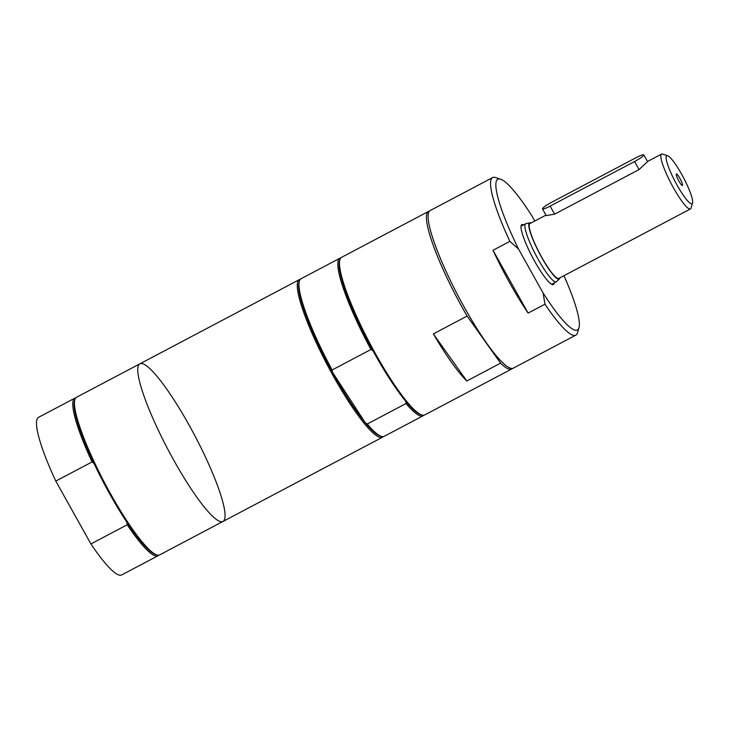 <?xml version="1.0" encoding="UTF-8"?>
<svg xmlns="http://www.w3.org/2000/svg" width="729" height="729" viewBox="0 0 729 729"><rect width="100%" height="100%" fill="white"/><g stroke="black" fill="none" stroke-linecap="round" stroke-linejoin="round"><path stroke-width="1.09" d="M528.106 313.106A89.093 15.109 -117.8 0 1 492.986 250.266L509.863 241.354L518.529 249.026L543.078 292.949L544.982 304.193L528.106 313.106L492.986 250.266M534.776 221.033L532.097 216.231A85.22 14.443 -117.8 0 0 500.586 179.188L495.529 177.548A89.093 15.109 -117.8 0 0 492.613 177.584L430.156 210.563A89.093 15.109 -117.8 0 0 428.698 212.312A89.093 15.109 -117.8 0 0 461.339 301.888A89.093 15.109 -117.8 0 0 513.353 368.136L575.81 335.158A89.093 15.109 -117.8 0 1 544.982 304.193M509.863 241.354A89.093 15.109 -117.8 0 1 491.155 179.334A89.093 15.109 -117.8 0 1 492.613 177.584M563.954 275.708A85.22 14.443 -117.8 0 1 578.981 327.667L577.486 332.77A89.093 15.109 -117.8 0 1 575.81 335.158M518.529 249.026A85.22 14.443 -117.8 0 1 500.586 179.188M466.806 380.985A89.093 15.109 -117.8 0 1 433.363 333.891L467.125 316.058L500.568 363.16L466.806 380.985L433.363 333.891M467.125 316.058A89.093 15.109 -117.8 0 1 427.012 213.205A89.093 15.109 -117.8 0 1 428.47 211.456A89.093 15.109 -117.8 0 1 429.39 211.164M512.423 368.427A89.093 15.109 -117.8 0 1 511.667 369.029L424.734 414.929A89.093 15.109 -117.8 0 1 421.818 414.965A89.093 15.109 -117.8 0 1 369.776 343.195A89.093 15.109 -117.8 0 1 339.86 259.743A89.093 15.109 -117.8 0 1 340.079 259.105A89.093 15.109 -117.8 0 1 341.536 257.355L428.47 211.456M511.667 369.029A89.093 15.109 -117.8 0 1 500.568 363.16M423.804 415.22A89.093 15.109 -117.8 0 1 423.048 415.822L384.219 436.316A89.093 15.109 -117.8 0 1 381.303 436.361L380.037 435.951A88.127 14.944 -117.8 0 1 365.202 422.647A88.127 14.944 -117.8 0 1 332.488 372.237L365.202 422.647L367.234 424.014L406.053 403.52L405.716 401.26A88.127 14.944 -117.8 0 1 373.002 350.849A88.127 14.944 -117.8 0 1 339.486 261.018L339.86 259.743M332.151 369.977A89.093 15.109 -117.8 0 1 299.346 281.13L298.972 282.405A88.127 14.944 -117.8 0 0 332.488 372.237L332.151 369.977L370.979 349.473L373.002 350.849M299.346 281.13A89.093 15.109 -117.8 0 1 301.022 278.742L339.851 258.248A89.093 15.109 -117.8 0 1 340.771 257.957M381.303 436.361A89.093 15.109 -117.8 0 1 367.234 424.014M370.979 349.473A89.093 15.109 -117.8 0 1 339.851 258.248M156.799 554.897L155.532 554.487A88.127 14.944 -117.8 0 1 126.864 522.219L127.201 524.78L90.915 543.943L55.796 481.094L92.082 461.94L94.114 463.608A88.127 14.944 -117.8 0 1 74.467 400.941L74.841 399.665A89.093 15.109 -117.8 0 1 75.06 399.027A89.093 15.109 -117.8 0 1 76.518 397.278L139.822 363.862A89.093 15.109 -117.8 0 1 194.78 435.596A89.093 15.109 -117.8 0 1 223.019 521.435A89.093 15.109 -117.8 0 1 170.996 455.178A89.093 15.109 -117.8 0 1 138.364 365.612A89.093 15.109 -117.8 0 1 139.822 363.862A89.093 15.109 -117.8 0 0 138.364 365.612A89.093 15.109 -117.8 0 0 170.996 455.178A89.093 15.109 -117.8 0 0 223.019 521.435L159.715 554.86A89.093 15.109 -117.8 0 1 156.799 554.897A89.093 15.109 -117.8 0 1 104.757 483.117A89.093 15.109 -117.8 0 1 74.841 399.665M126.864 522.219A88.127 14.944 -117.8 0 1 94.114 463.608M158.794 555.143A89.093 15.109 -117.8 0 1 158.029 555.744L121.743 574.908A89.093 15.109 -117.8 0 1 90.915 543.943M55.796 481.094A89.093 15.109 -117.8 0 1 38.537 417.334L74.832 398.171A89.093 15.109 -117.8 0 1 75.761 397.879M158.029 555.744A89.093 15.109 -117.8 0 1 127.201 524.78M92.082 461.94A89.093 15.109 -117.8 0 1 74.832 398.171M551.744 202.206L636.144 157.646A9.687 1.33 150.8 0 1 643.789 154.876A9.687 1.33 150.8 0 1 634.531 161.556L550.131 206.116A9.687 1.33 150.8 0 1 542.485 208.886A9.687 1.33 150.8 0 1 551.744 202.206M647.552 161.61L639.023 169.593L554.623 214.153L546.258 215.62M682.517 185.339A6.488 1.103 -117.8 0 1 682.298 185.485A6.488 1.103 -117.8 0 1 678.407 180.236A6.488 1.103 -117.8 0 1 676.266 174.067A6.488 1.103 -117.8 0 1 679.984 178.532A6.488 1.103 -117.8 0 1 682.517 185.339M692.55 202.981L691.056 208.084A30.992 5.258 -117.8 0 1 690.472 208.913A30.992 5.258 -117.8 0 1 672.375 185.868A30.992 5.258 -117.8 0 1 661.03 154.712A30.992 5.258 -117.8 0 1 661.531 154.101A30.992 5.258 -117.8 0 1 662.552 154.092L667.609 155.733A27.119 4.593 -117.8 0 1 683.447 177.575A27.119 4.593 -117.8 0 1 692.55 202.981A27.119 4.593 -117.8 0 1 677.332 185.576A27.119 4.593 -117.8 0 1 666.279 156.279A27.119 4.593 -117.8 0 1 667.609 155.733M690.472 208.913L558.806 278.432A30.992 5.258 -117.8 0 1 540.718 255.387A30.992 5.258 -117.8 0 1 529.363 224.231A30.992 5.258 -117.8 0 1 529.865 223.621L545.966 215.119M559.872 277.867A31.794 5.385 -117.8 0 1 559.389 278.997A31.794 5.385 -117.8 0 1 540.973 256.143A31.794 5.385 -117.8 0 1 528.972 223.539A31.794 5.385 -117.8 0 1 529.728 222.828A31.794 5.385 -117.8 0 1 530.931 223.056M559.389 278.997L556.5 281.686A32.832 5.568 -117.8 0 1 556.291 281.841A32.832 5.568 -117.8 0 1 537.127 257.428A32.832 5.568 -117.8 0 1 525.099 224.423A32.832 5.568 -117.8 0 1 525.636 223.776A32.832 5.568 -117.8 0 1 525.873 223.685L529.728 222.828M554.177 282.952A33.899 5.75 -117.8 0 1 553.411 284.565A33.899 5.75 -117.8 0 1 533.619 259.36A33.899 5.75 -117.8 0 1 521.208 225.279A33.899 5.75 -117.8 0 1 521.764 224.614A33.899 5.75 -117.8 0 1 523.522 224.887M578.981 327.667A85.22 14.443 -117.8 0 1 543.078 292.949M421.818 414.965L420.551 414.555A88.127 14.944 -117.8 0 1 405.716 401.26M423.048 415.822A89.093 15.109 -117.8 0 1 406.053 403.52M383.299 436.607A89.093 15.109 -117.8 0 1 382.534 437.209A89.093 15.109 -117.8 0 1 330.51 370.961A89.093 15.109 -117.8 0 1 297.879 281.385A89.093 15.109 -117.8 0 1 299.337 279.635A89.093 15.109 -117.8 0 1 300.266 279.344M550.131 206.116L554.623 214.153M634.531 161.556L639.023 169.593M542.485 208.886L546.249 215.629M643.789 154.876L647.562 161.61M661.531 154.101L647.498 161.51M525.636 223.776L520.998 226.227M556.291 281.841L551.653 284.292M299.337 279.635L139.822 363.862M382.534 437.209L223.019 521.435"/></g></svg>
